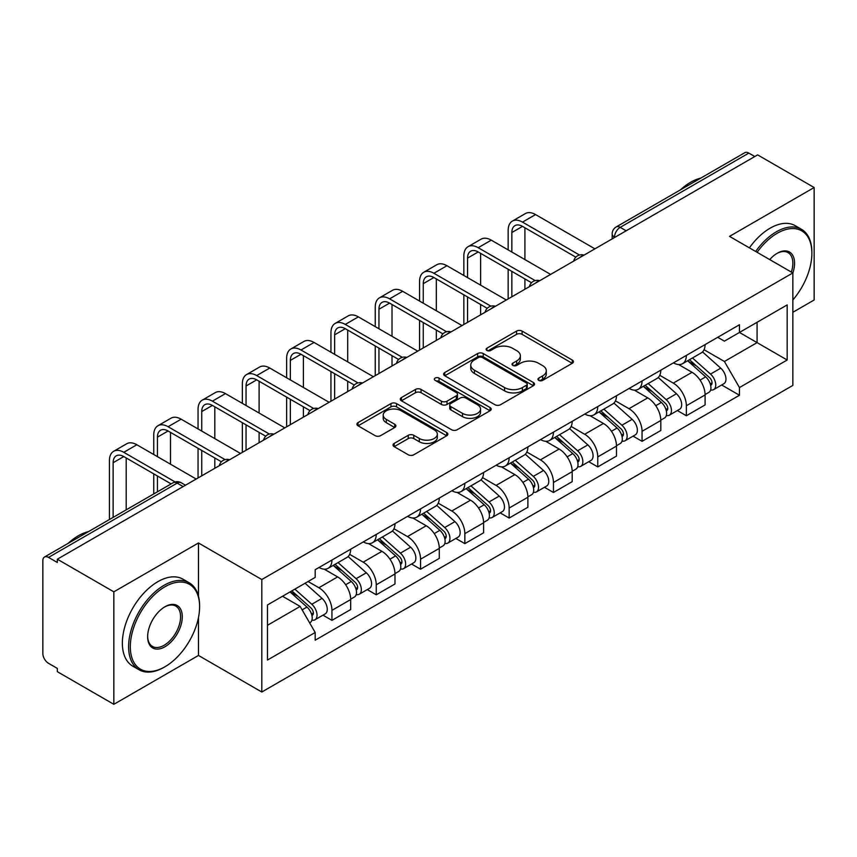 <?xml version="1.0" encoding="UTF-8"?>
<svg xmlns="http://www.w3.org/2000/svg" width="857" height="857" viewBox="0 0 857 857"><rect width="100%" height="100%" fill="white"/><g stroke="black" fill="none" stroke-linecap="round" stroke-linejoin="round"><path stroke-width="1.29" d="M538.764 380.379A2.764 1.596 0 0 0 542.663 380.379L572.283 363.282A3.942 2.271 0 0 0 573.44 361.665A3.942 2.271 0 0 0 572.283 360.058L522.106 331.091A3.942 2.271 0 0 0 516.535 331.091L486.915 348.188A2.764 1.596 0 0 0 486.112 349.313A2.764 1.596 0 0 0 486.915 350.449A2.764 1.596 0 0 0 490.825 350.449L494.65 348.231A12.619 7.285 0 0 1 512.497 348.231L516.675 350.642A12.619 7.285 0 0 1 520.37 355.794A12.619 7.285 0 0 1 516.675 360.947L512.84 363.154A2.764 1.596 0 0 0 512.036 364.289A2.764 1.596 0 0 0 512.84 365.414A2.764 1.596 0 0 0 516.75 365.414L520.574 363.197A12.619 7.285 0 0 1 538.421 363.197L542.599 365.618A12.619 7.285 0 0 1 546.295 370.76A12.619 7.285 0 0 1 542.599 375.912L538.764 378.13A2.764 1.596 0 0 0 537.96 379.255A2.764 1.596 0 0 0 538.764 380.379L538.764 378.13M394.166 443.423A3.942 2.271 0 0 0 393.009 445.029A3.942 2.271 0 0 0 394.166 446.647L408.243 454.767A3.942 2.271 0 0 0 413.813 454.767L446.711 435.785A3.942 2.271 0 0 0 447.868 434.167A3.942 2.271 0 0 0 446.711 432.56L396.534 403.593A3.942 2.271 0 0 0 390.963 403.593L358.065 422.587A3.942 2.271 0 0 0 356.908 424.194A3.942 2.271 0 0 0 358.065 425.8L375.066 435.624A3.942 2.271 0 0 0 380.647 435.624L394.723 427.493A3.942 2.271 0 0 0 395.88 425.886A3.942 2.271 0 0 0 394.723 424.269L386.293 419.405A10.541 6.085 0 0 1 383.197 415.099A10.541 6.085 0 0 1 389.71 409.475A10.541 6.085 0 0 1 401.205 410.792L434.231 429.86A10.541 6.085 0 0 1 437.327 434.167A10.541 6.085 0 0 1 430.814 439.791A10.541 6.085 0 0 1 419.319 438.473L413.813 435.302A3.942 2.271 0 0 0 408.243 435.302L394.166 443.423L394.166 446.647M261.803 579.536L198.47 542.974L113.842 591.833L57.333 559.203L757.642 154.892L814.15 187.522L729.521 236.382L792.854 272.944L261.803 579.536L261.803 692.017L792.854 385.414L792.854 272.944A24.499 14.14 -60 0 0 777.235 253.265L777.235 253.265A24.499 14.14 -60 0 0 769.715 259.585M494.928 404.718A3.942 2.271 0 0 0 500.509 404.718L533.397 385.725A3.942 2.271 0 0 0 534.554 384.118A3.942 2.271 0 0 0 533.397 382.511L483.219 353.545A3.942 2.271 0 0 0 477.649 353.545L444.762 372.538A3.942 2.271 0 0 0 443.605 374.145A3.942 2.271 0 0 0 444.762 375.752L494.928 404.718M436.245 380.979A2.764 1.596 0 0 1 439.041 381.365L439.041 378.087L490.054 407.536A3.942 2.271 0 0 1 491.211 409.143A3.942 2.271 0 0 1 490.054 410.76L457.167 429.743A3.942 2.271 0 0 1 451.585 429.743L401.408 400.776L401.408 397.562A3.942 2.271 0 0 0 400.262 399.169A3.942 2.271 0 0 0 401.408 400.776M401.408 397.562L415.484 389.432A3.942 2.271 0 0 1 421.066 389.432L441.409 401.183A3.942 2.271 0 0 0 446.99 401.183L456.32 395.784A3.942 2.271 0 0 0 457.477 394.177A3.942 2.271 0 0 0 456.32 392.57L435.142 380.337A2.764 1.596 0 0 1 434.328 379.212A2.764 1.596 0 0 1 436.031 377.744A2.764 1.596 0 0 1 439.041 378.087M113.842 591.833L113.842 704.315L57.333 671.684L57.333 668.406L48.528 663.318A8.034 4.639 -120 0 1 42.85 653.484L42.85 560.682A8.034 4.639 -120 0 1 44.51 557.007L173.157 482.737A8.034 4.639 60 0 1 177.174 483.134L48.528 557.404A8.034 4.639 -120 0 0 44.51 557.007M792.854 312.291L814.15 299.993L814.15 187.522M113.842 704.315L198.47 655.455L261.803 692.017M57.333 559.203L57.333 562.492L48.528 557.404M626.156 230.801L620.189 227.362A8.034 4.639 60 0 0 616.172 226.966L744.819 152.685A8.034 4.639 60 0 1 748.836 153.092L620.189 227.362A8.034 4.639 120 0 0 614.512 237.196L614.512 237.528M754.792 156.531L748.836 153.092M686.361 355.409A18.479 10.67 60 0 1 682.536 363.7L701.272 352.88A18.479 10.67 -120 0 0 705.097 344.589M659.761 375.302L673.291 383.122A18.479 10.67 60 0 1 686.361 405.747L705.097 394.927A18.479 10.67 -120 0 0 692.038 372.302L678.626 364.557M705.097 394.927L705.097 404.922L686.361 415.752L677.373 410.557M682.536 363.7A18.479 10.67 60 0 1 673.441 362.865M686.361 405.747L686.361 415.752M642.054 380.99A18.479 10.67 60 0 1 638.229 389.282L656.976 378.462A18.479 10.67 -120 0 0 660.801 370.17M633.066 436.138L642.054 441.323L660.801 430.503L660.801 420.498A18.479 10.67 -120 0 0 647.731 397.873L634.319 390.128M638.229 389.282A18.479 10.67 60 0 1 629.134 388.446M615.455 400.883L628.995 408.693A18.479 10.67 60 0 1 642.054 431.317L642.054 441.323M597.758 406.561A18.479 10.67 60 0 1 593.933 414.852L612.669 404.033A18.479 10.67 -120 0 0 616.494 395.741M588.77 461.709L597.758 466.904L616.494 456.085L616.494 446.079A18.479 10.67 -120 0 0 603.435 423.454L590.023 415.709M593.933 414.852A18.479 10.67 60 0 1 584.838 414.027M571.158 426.454L584.688 434.274A18.479 10.67 60 0 1 597.758 456.899L597.758 466.904M553.451 432.142A18.479 10.67 60 0 1 549.626 440.434L568.373 429.614A18.479 10.67 -120 0 0 572.197 421.323M544.463 487.29L553.451 492.475L572.197 481.655L572.197 471.661A18.479 10.67 -120 0 0 559.128 449.025L545.716 441.28M549.626 440.434A18.479 10.67 60 0 1 540.531 439.598M526.851 452.035L540.392 459.855A18.479 10.67 60 0 1 553.451 482.48L553.451 492.475M509.154 457.724A18.479 10.67 60 0 1 505.33 466.015L524.066 455.196A18.479 10.67 -120 0 0 527.891 446.893M500.167 512.872L509.154 518.057L527.891 507.237L527.891 497.231A18.479 10.67 -120 0 0 514.832 474.607L501.42 466.861M505.33 466.015A18.479 10.67 60 0 1 496.235 465.18M482.555 477.617L496.085 485.426A18.479 10.67 60 0 1 509.154 508.051L509.154 518.057M464.848 483.294A18.479 10.67 60 0 1 461.023 491.586L479.77 480.766A18.479 10.67 -120 0 0 483.594 472.475M455.86 538.442L464.848 543.638L483.594 532.808L483.594 522.813A18.479 10.67 -120 0 0 470.525 500.188L457.113 492.443M461.023 491.586A18.479 10.67 60 0 1 451.928 490.75M438.248 503.188L451.789 511.008A18.479 10.67 60 0 1 464.848 533.632L464.848 543.638M420.551 508.876A18.479 10.67 60 0 1 416.727 517.167L435.463 506.348A18.479 10.67 -120 0 0 439.287 498.056M411.564 564.024L420.551 569.209L439.287 558.389L439.287 548.384A18.479 10.67 -120 0 0 426.229 525.759L412.817 518.014M416.727 517.167A18.479 10.67 60 0 1 407.632 516.332M393.952 528.769L407.482 536.578A18.479 10.67 60 0 1 420.551 559.214L420.551 569.209M376.244 534.447A18.479 10.67 60 0 1 372.42 542.749L391.167 531.918A18.479 10.67 -120 0 0 394.991 523.627M367.257 589.595L376.244 594.79L394.991 583.971L394.991 573.965A18.479 10.67 -120 0 0 381.922 551.34L368.51 543.595M372.42 542.749A18.479 10.67 60 0 1 363.325 541.913M349.645 554.34L363.186 562.16A18.479 10.67 60 0 1 376.244 584.785L376.244 594.79M331.948 560.028A18.479 10.67 60 0 1 328.124 568.32L346.86 557.5A18.479 10.67 -120 0 0 350.684 549.208M322.96 615.176L331.948 620.361L350.684 609.541L350.684 599.546A18.479 10.67 -120 0 0 337.626 576.911L324.214 569.166M328.124 568.32A18.479 10.67 60 0 1 319.029 567.484M308.092 581.507L318.879 587.741A18.479 10.67 60 0 1 331.948 610.366L331.948 620.361M717.738 337.294L724.411 341.15L787.176 304.91L757.074 322.296L757.074 342.618L724.411 361.472L704.058 349.731M267.48 625.278L300.143 606.424L315.194 632.498L267.48 660.04L267.48 604.956L315.194 577.404L315.194 569.701L739.462 324.749L739.462 332.452L787.176 360.004L739.462 387.546L724.411 361.472M787.176 304.91L787.176 360.004M315.194 632.498L315.194 640.2L739.462 395.248L739.462 387.546M198.47 542.974L198.47 596.14M198.47 617.576L198.47 655.455M300.143 606.424L282.531 596.258M721.669 384.986L739.462 395.248M539.867 380.765L542.599 379.19A12.619 7.285 0 0 0 546.295 374.038L546.295 370.76M520.37 355.794L520.37 359.072A12.619 7.285 0 0 1 516.675 364.225L513.943 365.8M572.23 363.314L522.106 334.369A3.942 2.271 0 0 0 516.535 334.369L488.019 350.834M533.343 385.757L483.219 356.823A3.942 2.271 0 0 0 477.649 356.823L444.815 375.784M526.434 385.243A2.764 1.596 0 0 0 527.237 384.118A2.764 1.596 0 0 0 526.434 382.993L482.384 357.562A2.764 1.596 0 0 0 478.485 357.562L474.446 359.897A12.619 7.285 0 0 0 470.75 365.05A12.619 7.285 0 0 0 474.446 370.203L504.548 387.578A12.619 7.285 0 0 0 522.384 387.578L526.434 385.243L526.434 388.521A2.764 1.596 0 0 0 527.237 387.396L527.237 384.118M470.75 365.05L470.75 368.328A12.619 7.285 0 0 0 474.446 373.481L474.446 370.203M526.434 388.521L522.384 390.856A12.619 7.285 0 0 1 504.548 390.856L474.446 373.481M401.462 400.808L415.484 392.71L415.484 389.432M457.477 394.177L457.477 397.455A3.942 2.271 0 0 1 456.32 399.062L446.99 404.461A3.942 2.271 0 0 1 441.409 404.461L421.066 392.71A3.942 2.271 0 0 0 415.484 392.71M439.041 381.365L490 410.782M462.523 413.374A10.541 6.085 0 0 0 474.017 414.692A10.541 6.085 0 0 0 480.531 409.068A10.541 6.085 0 0 0 477.445 404.761L465.801 398.044A3.942 2.271 0 0 0 460.23 398.044L450.889 403.433A3.942 2.271 0 0 0 449.732 405.04A3.942 2.271 0 0 0 450.889 406.647L462.523 413.374L462.523 416.652A10.541 6.085 0 0 0 474.017 417.97A10.541 6.085 0 0 0 480.531 412.346L480.531 409.068M449.732 405.04L449.732 408.318A3.942 2.271 0 0 0 450.889 409.935L450.889 406.647M462.523 416.652L450.889 409.935M437.327 434.167L437.327 437.445A10.541 6.085 0 0 1 430.814 443.08A10.541 6.085 0 0 1 419.319 441.751L413.813 438.58A3.942 2.271 0 0 0 408.243 438.58L394.22 446.668M383.197 415.099L383.197 418.377A10.541 6.085 0 0 0 386.293 422.683L386.293 419.405M394.67 427.525L386.293 422.683M446.658 435.806L396.534 406.871A3.942 2.271 0 0 0 390.963 406.871L358.119 425.833M687.635 360.754L705.686 376.866A10.038 5.795 60 0 1 708.846 392.388L705.097 394.552M688.117 361.183L696.612 366.089M689.457 359.704L709.542 377.626A4.821 2.785 60 0 1 711.064 385.082A4.821 2.785 60 0 1 710.624 385.254M692.467 357.969L710.517 374.08A10.038 5.795 60 0 1 713.667 389.603A10.038 5.795 60 0 1 710.635 389.924M702.536 351.927L720.737 368.178A10.038 5.795 60 0 1 723.897 383.7L713.667 389.603M511.854 252.033L511.854 232.526A15.062 8.699 60 0 1 514.971 225.627A15.062 8.699 60 0 1 522.502 226.377L575.818 257.164M594.919 248.841L535.561 214.571A20.279 11.709 -120 0 0 525.416 213.564L512.357 221.106A20.279 11.709 -120 0 0 508.158 230.394L508.158 249.901M579.493 255.011L522.502 222.113A20.279 11.709 -120 0 0 512.357 221.106M508.158 269.248L508.158 298.922M511.854 296.79L511.854 271.38M524.913 289.248L524.913 278.921M524.913 259.575L524.913 227.769M643.339 386.336L661.39 402.436A10.038 5.795 60 0 1 664.539 417.97L660.79 420.134M643.811 386.753L652.316 391.66M645.16 385.275L665.246 403.208A4.821 2.785 60 0 1 666.757 410.653A4.821 2.785 60 0 1 666.317 410.835M648.16 383.54L666.221 399.651A10.038 5.795 60 0 1 669.371 415.174A10.038 5.795 60 0 1 666.339 415.506M658.23 377.498L676.441 393.749A10.038 5.795 60 0 1 679.59 409.271L669.371 415.174M599.032 411.906L617.083 428.018A10.038 5.795 60 0 1 620.243 443.54L616.494 445.704M599.514 412.335L608.009 417.241M600.853 410.857L620.939 428.779A4.821 2.785 60 0 1 622.461 436.234A4.821 2.785 60 0 1 622.021 436.406M603.864 409.121L621.914 425.233A10.038 5.795 60 0 1 625.064 440.755A10.038 5.795 60 0 1 622.032 441.076M613.933 403.079L632.134 419.33A10.038 5.795 60 0 1 635.294 434.853L625.064 440.755M467.547 277.614L467.547 258.107A15.062 8.699 60 0 1 470.664 251.208A15.062 8.699 60 0 1 478.195 251.958L531.522 282.735M550.612 274.411L491.265 240.153A20.279 11.709 -120 0 0 481.12 239.146L468.061 246.687A20.279 11.709 -120 0 0 463.851 255.975L463.851 275.483M535.186 280.593L478.195 247.694A20.279 11.709 -120 0 0 468.061 246.687M463.851 294.829L463.851 324.503M467.547 322.371L467.547 296.961M480.616 314.83L480.616 304.503M480.616 285.156L480.616 253.351M423.251 303.185L423.251 283.678A15.062 8.699 60 0 1 426.368 276.79A15.062 8.699 60 0 1 433.899 277.529L487.215 308.316M506.316 299.993L446.958 265.724A20.279 11.709 -120 0 0 436.824 264.717L423.754 272.258A20.279 11.709 -120 0 0 419.555 281.546L419.555 301.053M490.89 306.174L433.899 273.265A20.279 11.709 -120 0 0 423.754 272.258M419.555 320.4L419.555 350.085M423.251 347.953L423.251 322.532M436.309 340.411L436.309 330.074M436.309 310.727L436.309 278.921M792.854 299.961A48.999 28.292 120 0 0 811.879 253.265A48.999 28.292 120 0 0 777.235 233.265A48.999 28.292 120 0 0 757.117 252.312M755.66 251.465A50.199 28.988 -60 0 1 776.378 231.786A50.199 28.988 -60 0 1 801.477 229.301A50.199 28.988 -60 0 1 811.879 252.279L811.879 253.265M791.343 272.076A23.289 13.444 120 0 0 788.022 252.601A23.289 13.444 120 0 0 776.796 253.522M680.469 189.836A50.199 28.988 -60 0 1 690.613 182.273A50.199 28.988 -60 0 1 700.769 178.127M749.404 247.855A50.199 28.988 -60 0 1 770.132 228.176A50.199 28.988 -60 0 1 795.232 225.691L801.477 229.301M164.962 586.756A48.999 28.292 120 0 0 130.318 646.756A48.999 28.292 120 0 0 164.962 666.767L164.115 667.26A50.199 28.988 -60 0 1 139.005 669.746A50.199 28.988 -60 0 1 131.314 629.52A50.199 28.988 -60 0 1 164.115 585.277A50.199 28.988 -60 0 1 189.215 582.792A50.199 28.988 -60 0 1 199.606 605.77L199.606 606.756A48.999 28.292 120 0 0 164.962 586.756M164.962 606.756L164.962 606.756A24.499 14.14 -60 0 1 182.284 616.761A24.499 14.14 -60 0 1 164.962 646.756A24.499 14.14 -60 0 1 147.64 636.762A24.499 14.14 -60 0 1 164.962 606.756L164.962 606.756M147.65 636.258A23.289 13.444 120 0 0 152.46 646.435A23.289 13.444 120 0 0 164.115 645.289A23.289 13.444 120 0 0 179.327 624.764A23.289 13.444 120 0 0 175.76 606.092A23.289 13.444 120 0 0 164.533 607.013M68.206 543.327A50.199 28.988 -60 0 1 78.351 535.764A50.199 28.988 -60 0 1 88.496 531.619M139.005 669.746L132.76 666.135A50.199 28.988 -60 0 1 125.068 625.91A50.199 28.988 -60 0 1 157.859 581.667A50.199 28.988 -60 0 1 182.959 579.182L189.215 582.792M164.115 667.26L164.962 666.767A48.999 28.292 120 0 0 199.606 606.756M554.736 437.488L572.787 453.599A10.038 5.795 60 0 1 575.936 469.122L572.187 471.286M555.207 437.916L563.713 442.823M556.557 436.438L576.643 454.36A4.821 2.785 60 0 1 578.154 461.816A4.821 2.785 60 0 1 577.714 461.987M559.557 434.703L577.618 450.803A10.038 5.795 60 0 1 580.767 466.337A10.038 5.795 60 0 1 577.736 466.658M569.626 428.661L587.838 444.901A10.038 5.795 60 0 1 590.987 460.434L580.767 466.337M510.429 463.059L528.48 479.17A10.038 5.795 60 0 1 531.64 494.693L527.891 496.856M510.911 463.487L519.406 468.393M512.25 462.009L532.336 479.941A4.821 2.785 60 0 1 533.857 487.387A4.821 2.785 60 0 1 533.418 487.558M515.261 460.273L533.311 476.385A10.038 5.795 60 0 1 536.461 491.907A10.038 5.795 60 0 1 533.429 492.229M525.33 454.231L543.531 470.482A10.038 5.795 60 0 1 546.691 486.005L536.461 491.907M466.133 488.64L484.184 504.752A10.038 5.795 60 0 1 487.333 520.274L483.584 522.438M466.604 489.068L475.11 493.975M467.954 487.59L488.04 505.512A4.821 2.785 60 0 1 489.551 512.968A4.821 2.785 60 0 1 489.111 513.139M470.954 485.855L489.015 501.966A10.038 5.795 60 0 1 492.164 517.489A10.038 5.795 60 0 1 489.133 517.81M481.023 479.813L499.235 496.064A10.038 5.795 60 0 1 502.384 511.586L492.164 517.489M378.944 328.767L378.944 309.259A15.062 8.699 60 0 1 382.061 302.36A15.062 8.699 60 0 1 389.592 303.11L442.919 333.898M462.009 325.574L402.661 291.305A20.279 11.709 -120 0 0 392.517 290.298L379.458 297.84A20.279 11.709 -120 0 0 375.248 307.127L375.248 326.635M446.583 331.745L389.592 298.847A20.279 11.709 -120 0 0 379.458 297.84M375.248 345.982L375.248 375.655M378.944 373.523L378.944 348.113M392.013 365.982L392.013 355.655M392.013 336.308L392.013 304.503M334.648 354.348L334.648 334.83A15.062 8.699 60 0 1 337.765 327.942A15.062 8.699 60 0 1 345.296 328.681L398.612 359.469M417.713 351.145L358.355 316.876A20.279 11.709 -120 0 0 348.221 315.879L335.151 323.421A20.279 11.709 -120 0 0 330.952 332.698L330.952 352.216M402.287 357.326L345.296 324.417A20.279 11.709 -120 0 0 335.151 323.421M330.952 371.563L330.952 401.237M334.648 399.105L334.648 373.695M347.706 391.563L347.706 381.236M347.706 361.89L347.706 330.074M290.341 379.919L290.341 360.411A15.062 8.699 60 0 1 293.458 353.512A15.062 8.699 60 0 1 300.989 354.262L354.316 385.05M373.406 376.726L314.058 342.457A20.279 11.709 -120 0 0 303.914 341.45L290.855 348.992A20.279 11.709 -120 0 0 286.645 358.28L286.645 377.787M357.98 382.897L300.989 349.999A20.279 11.709 -120 0 0 290.855 348.992M286.645 397.134L286.645 426.807M290.341 424.686L290.341 399.266M303.41 417.134L303.41 406.807M303.41 387.46L303.41 355.655M421.826 514.221L439.877 530.322A10.038 5.795 60 0 1 443.037 545.855L439.287 548.019M422.308 514.639L430.803 519.546M423.647 513.172L443.733 531.094A4.821 2.785 60 0 1 445.254 538.539A4.821 2.785 60 0 1 444.815 538.721M426.657 511.425L444.708 527.537A10.038 5.795 60 0 1 447.857 543.059A10.038 5.795 60 0 1 444.826 543.392M436.727 505.384L454.928 521.634A10.038 5.795 60 0 1 458.088 537.157L447.857 543.059M246.045 405.5L246.045 385.993A15.062 8.699 60 0 1 249.162 379.094A15.062 8.699 60 0 1 256.693 379.844L310.009 410.621M329.109 402.297L269.751 368.039A20.279 11.709 -120 0 0 259.617 367.032L246.548 374.573A20.279 11.709 -120 0 0 242.349 383.861L242.349 403.368M313.683 408.478L256.693 375.58A20.279 11.709 -120 0 0 246.548 374.573M242.349 422.715L242.349 452.389M246.045 450.257L246.045 424.847M259.103 442.715L259.103 432.389M259.103 413.042L259.103 381.236M377.53 539.792L395.58 555.904A10.038 5.795 60 0 1 398.73 571.426L394.991 573.59M378.001 540.221L386.507 545.127M379.351 538.742L399.437 556.664A4.821 2.785 60 0 1 400.947 564.12A4.821 2.785 60 0 1 400.508 564.292M382.351 537.007L400.412 553.119A10.038 5.795 60 0 1 403.561 568.641A10.038 5.795 60 0 1 400.53 568.962M392.42 530.965L410.632 547.216A10.038 5.795 60 0 1 413.781 562.738L403.561 568.641M201.738 431.071L201.738 411.564A15.062 8.699 60 0 1 204.855 404.675A15.062 8.699 60 0 1 212.386 405.415L265.713 436.202M284.803 427.879L225.455 393.609A20.279 11.709 -120 0 0 215.311 392.602L202.252 400.144A20.279 11.709 -120 0 0 198.042 409.432L198.042 428.939M269.377 434.06L212.386 401.151A20.279 11.709 -120 0 0 202.252 400.144M198.042 448.286L198.042 477.97M201.738 475.839L201.738 450.418M214.807 468.297L214.807 457.959M214.807 438.613L214.807 406.807M333.223 565.374L351.274 581.485A10.038 5.795 60 0 1 354.434 597.008L350.684 599.172M333.705 565.802L342.2 570.708M335.044 564.324L355.13 582.246A4.821 2.785 60 0 1 356.651 589.702A4.821 2.785 60 0 1 356.212 589.873M338.054 562.588L356.105 578.689A10.038 5.795 60 0 1 359.254 594.222A10.038 5.795 60 0 1 356.223 594.544M348.124 556.547L366.325 572.787A10.038 5.795 60 0 1 369.485 588.32L359.254 594.222M157.442 456.652L157.442 437.145A15.062 8.699 60 0 1 160.559 430.246A15.062 8.699 60 0 1 168.09 430.996L221.406 461.784M240.506 453.46L181.148 419.191A20.279 11.709 -120 0 0 171.014 418.184L157.945 425.725A20.279 11.709 -120 0 0 153.746 435.013L153.746 454.521M225.08 459.631L168.09 426.732A20.279 11.709 -120 0 0 157.945 425.725M153.746 473.867L153.746 493.943M157.442 491.811L157.442 475.999M170.5 484.269L170.5 483.541M170.5 464.194L170.5 432.389M290.03 591.93L306.977 607.056A10.038 5.795 60 0 1 310.127 622.578L309.634 622.868M290.202 591.833L297.904 596.279M291.851 590.88L310.834 607.827A4.821 2.785 60 0 1 312.344 615.272A4.821 2.785 60 0 1 311.905 615.444M294.862 589.145L311.809 604.271A10.038 5.795 60 0 1 314.958 619.793A10.038 5.795 60 0 1 311.927 620.114M305.081 583.242L322.028 598.368A10.038 5.795 60 0 1 325.178 613.891L314.958 619.793M113.135 517.392L113.135 462.716A15.062 8.699 60 0 1 116.252 455.828A15.062 8.699 60 0 1 123.783 456.567L171.132 483.905M196.199 479.031L136.852 444.762A20.279 11.709 -120 0 0 126.707 443.765L113.649 451.307A20.279 11.709 -120 0 0 109.439 460.584L109.439 519.524M175.096 481.934L123.783 452.303A20.279 11.709 -120 0 0 113.649 451.307M126.204 509.851L126.204 457.959M614.79 237.357L614.512 237.196A8.034 4.639 0 0 1 612.155 233.918L612.155 238.878M376.244 584.785L394.991 573.965M420.551 559.214L439.287 548.384M464.848 533.632L483.594 522.813M509.154 508.051L527.891 497.231M553.451 482.48L572.197 471.661M597.758 456.899L616.494 446.079M642.054 431.317L660.801 420.498M331.948 610.366L350.684 599.546M318.879 587.741L337.626 576.911M363.186 562.16L381.922 551.34M407.482 536.578L426.229 525.759M451.789 511.008L470.525 500.188M496.085 485.426L514.832 474.607M540.392 459.855L559.128 449.025M584.688 434.274L603.435 423.454M628.995 408.693L647.731 397.873M673.291 383.122L692.038 372.302M583.338 255.515A8.034 4.639 120 0 0 579.793 257.571M539.042 281.096A8.034 4.639 120 0 0 535.496 283.142M494.735 306.677A8.034 4.639 120 0 0 491.19 308.724M450.439 332.248A8.034 4.639 120 0 0 446.893 334.294M406.132 357.83A8.034 4.639 120 0 0 402.586 359.876M361.836 383.411A8.034 4.639 120 0 0 358.29 385.457M317.529 408.982A8.034 4.639 120 0 0 313.983 411.028M273.233 434.563A8.034 4.639 120 0 0 269.687 436.609M228.926 460.134A8.034 4.639 120 0 0 225.38 462.18M183.141 486.572L177.174 483.134A8.034 4.639 120 0 1 181.191 482.737A8.034 8.034 0 0 0 173.157 482.737M542.599 379.19L542.599 375.912M512.84 365.414L512.84 363.154M516.675 364.225L516.675 360.947M486.915 350.449L486.915 348.188M516.535 334.369L516.535 331.091M522.106 334.369L522.106 331.091M572.283 363.282L572.283 360.058M444.762 375.752L444.762 372.538M477.649 356.823L477.649 353.545M483.219 356.823L483.219 353.545M533.397 385.725L533.397 382.511M504.548 390.856L504.548 387.578M522.384 390.856L522.384 387.578M421.066 392.71L421.066 389.432M441.409 404.461L441.409 401.183M446.99 404.461L446.99 401.183M456.32 399.062L456.32 395.784M490.054 410.76L490.054 407.536M408.243 438.58L408.243 435.302M413.813 438.58L413.813 435.302M419.319 441.751L419.319 438.473M394.723 427.493L394.723 424.269M358.065 425.8L358.065 422.587M390.963 406.871L390.963 403.593M396.534 406.871L396.534 403.593M446.711 435.785L446.711 432.56M705.686 376.866L700.062 380.112M712.06 382.875L710.249 383.915M720.737 368.178L710.517 374.08M522.502 222.113L535.561 214.571M511.854 232.526L522.502 226.377M661.39 402.436L655.755 405.693M667.753 408.446L665.943 409.496M676.441 393.749L666.221 399.651M617.083 428.018L611.459 431.264M623.457 434.028L621.646 435.077M632.134 419.33L621.914 425.233M478.195 247.694L491.265 240.153M467.547 258.107L478.195 251.958M433.899 273.265L446.958 265.724M423.251 283.678L433.899 277.529M572.787 453.599L567.163 456.845M579.15 459.609L577.339 460.648M587.838 444.901L577.618 450.803M528.48 479.17L522.856 482.427M534.854 485.18L533.043 486.23M543.531 470.482L533.311 476.385M484.184 504.752L478.56 507.997M490.547 510.761L488.736 511.8M499.235 496.064L489.015 501.966M389.592 298.847L402.661 291.305M378.944 309.259L389.592 303.11M345.296 324.417L358.355 316.876M334.648 334.83L345.296 328.681M300.989 349.999L314.058 342.457M290.341 360.411L300.989 354.262M439.877 530.322L434.253 533.579M446.251 536.332L444.44 537.382M454.928 521.634L444.708 527.537M256.693 375.58L269.751 368.039M246.045 385.993L256.693 379.844M395.58 555.904L389.956 559.15M401.944 561.913L400.133 562.963M410.632 547.216L400.412 553.119M212.386 401.151L225.455 393.609M201.738 411.564L212.386 405.415M351.274 581.485L345.65 584.731M357.648 587.495L355.837 588.534M366.325 572.787L356.105 578.689M168.09 426.732L181.148 419.191M157.442 437.145L168.09 430.996M306.977 607.056L302.125 609.863M313.341 613.066L311.53 614.115M322.028 598.368L311.809 604.271M123.783 452.303L136.852 444.762M113.135 462.716L123.783 456.567M584.024 255.129A8.034 8.034 0 0 0 573.719 261.074M539.717 280.7A8.034 8.034 0 0 0 529.412 286.656M495.421 306.281A8.034 8.034 0 0 0 485.116 312.227M451.114 331.863A8.034 8.034 0 0 0 440.809 337.808M406.818 357.433A8.034 8.034 0 0 0 396.512 363.389M362.511 383.015A8.034 8.034 0 0 0 352.206 388.96M318.215 408.585A8.034 8.034 0 0 0 307.909 414.542M273.908 434.167A8.034 8.034 0 0 0 263.602 440.112M229.612 459.748A8.034 8.034 0 0 0 219.306 465.694M185.487 485.212L181.191 482.737M616.172 226.966A8.034 8.034 0 0 0 612.155 233.918"/></g></svg>
